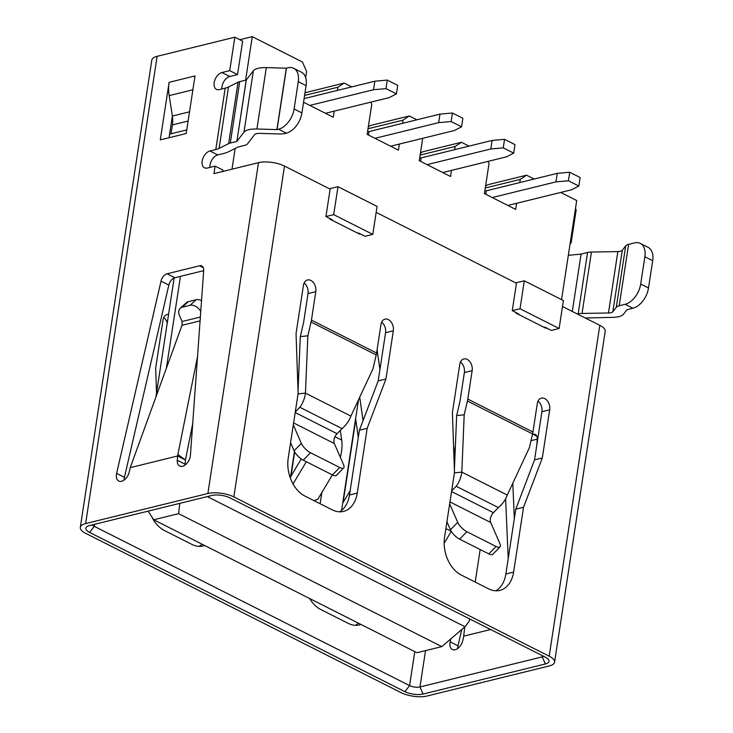 <?xml version="1.0" encoding="UTF-8"?>
<svg xmlns="http://www.w3.org/2000/svg" width="733" height="733" viewBox="0 0 733 733"><rect width="100%" height="100%" fill="white"/><g stroke="black" fill="none" stroke-linecap="round" stroke-linejoin="round"><path stroke-width="1.1" d="M488.05 161.388L489.012 163.587L484.421 193.604L515.693 209.4L516.628 203.298M561.551 299.605L576.706 200.53L560.708 192.449M186.75 129.906L169.598 134.121M231.985 169.195L235.156 148.469M245.601 80.199L252.262 36.65L302.427 61.993L306.596 71.44L305.661 77.551M239.801 39.719L252.262 36.65M485.558 186.182L487.692 184.753L526.541 175.196L534.146 179.035M454.652 149.66L455.138 146.472L461.396 142.284L469.001 146.124M422.694 138.317L419.276 160.692L450.548 176.488L451.482 170.386M402.527 123.327L403.022 120.148L409.271 115.961L416.875 119.8M370.779 102.153L371.75 104.352L367.151 134.368L398.422 150.164L399.357 144.062M337.382 90.425L337.867 87.236L344.125 83.049L351.73 86.888M303.554 102.235L333.277 117.253L334.211 111.15M519.798 182.563L520.283 179.383L526.541 175.196M331.673 220.037L332.443 219.845L325.928 216.556L330.216 188.583L337.986 186.677L377.074 206.422L372.795 234.386L365.025 236.301L358.51 233.002L357.731 233.195M517.993 314.155L518.772 313.962L512.257 310.673L516.536 282.7L524.306 280.794L563.402 300.539L559.123 328.503L551.353 330.418L544.83 327.12L544.06 327.312M520.283 179.383L485.283 187.996M420.412 153.27L422.547 151.841L461.396 142.284M455.138 146.472L420.128 155.084M355.762 419.642L343.071 502.563M341.587 510.379L358.51 399.778M409.271 115.961L370.422 125.517L368.287 126.946M403.022 120.148L368.012 128.761M294.666 451.949L290.955 476.239M320.138 503.745L321.86 492.494M290.369 478.154L294.446 451.537M304.992 92.798L344.125 83.049M337.867 87.236L304.589 95.427M453.883 455.312L455.413 445.316M325.928 216.556L333.698 214.641L337.986 186.677M333.698 214.641L372.795 234.386M512.257 310.673L520.027 308.758L524.306 280.794M520.027 308.758L559.123 328.503M480.17 549.548L475.195 582.075M469.56 618.89L469.202 621.236L464.988 626.742L207.32 496.589M148.121 511.148L153.747 519.779L178.605 513.659L179.768 503.36M464.988 626.742L441.816 646.607L178.605 513.659M153.747 519.779L416.949 652.727L441.816 646.607M451.281 531.352L444.152 543.3M454.286 466.784L454.469 468.057M484.87 190.699L486.291 190.809L485.759 194.282M492.237 197.553L555.953 181.876L568.405 180.767L569.706 172.246L580.133 177.514L578.823 186.035L568.405 180.767M486.291 190.809L557.263 173.345L555.953 181.876M557.263 173.345L569.706 172.246M507.877 205.451L571.593 189.774L578.823 186.035M350.154 490.679L342.678 503.223M355.624 418.671L358.309 437.427M377.092 349.76L379.923 369.542M363.064 420.623L359.711 397.204M419.716 157.787L421.145 157.897L420.614 161.37M427.092 164.641L490.808 148.964L503.25 147.864L504.561 139.334L514.978 144.603L513.677 153.133L503.25 147.864M421.145 157.897L492.109 140.443L490.808 148.964M492.109 140.443L504.561 139.334M442.723 172.539L506.439 156.862L513.677 153.133M301.245 458.959L290.561 476.89M332.361 474.883L317.893 499.155L314.127 500.712M293.035 483.972L306.302 461.717M340.332 457.255A37.108 22.906 -63.2 0 0 341.679 440.093L334.99 436.712M340.286 430.408L341.679 440.093M367.599 131.464L369.029 131.573L368.497 135.046M374.975 138.317L438.682 122.64L451.134 121.541L452.435 113.01L462.862 118.279L461.561 126.8L451.134 121.541M369.029 131.573L439.992 114.119L438.682 122.64M439.992 114.119L452.435 113.01M390.607 146.215L454.323 130.538L461.561 126.8M309.821 105.405L373.537 89.738L385.989 88.629L387.29 80.099L397.717 85.367L396.406 93.897L385.989 88.629M304.103 98.607L374.838 81.207L373.537 89.738M374.838 81.207L387.29 80.099M325.461 113.303L389.177 97.626L396.406 93.897M200.082 320.871L181.995 325.315L182.096 321.521L179.576 315.841A9.282 6.24 47.7 0 1 180.236 308.254A9.282 6.24 47.7 0 1 182.196 307.228L190.067 305.294A9.282 6.24 47.7 0 1 200.32 310.737L200.76 311.415M457.685 648.531A9.282 5.727 116.8 0 1 457.997 645.828L461.763 629.51M462.77 640.56A9.282 5.727 116.8 0 1 455.166 649.75A9.282 5.727 116.8 0 1 452.288 649.502A9.282 5.727 116.8 0 1 450.181 641.879L450.877 638.837M203.692 270.651L174.912 277.734A7.422 4.581 -63.2 0 0 168.837 285.082L124.436 477.339A9.282 5.727 -63.2 0 0 124.124 480.042M129.21 472.07A9.282 5.727 116.8 0 1 121.605 481.26A9.282 5.727 116.8 0 1 118.728 481.013A9.282 5.727 116.8 0 1 116.611 473.39L161.022 281.133A7.422 4.581 116.8 0 1 167.097 273.785L199.477 265.813A7.422 4.581 116.8 0 1 201.777 266.015A7.422 4.581 116.8 0 1 203.692 270.633L190.433 455.23A9.282 5.727 116.8 0 1 182.544 466.261A9.282 5.727 116.8 0 1 179.667 466.023A9.282 5.727 116.8 0 1 177.276 460.242M197.516 356.659L177.578 455.999L177.258 460.251L185.073 464.2L185.431 459.976L177.569 455.999L130.236 467.645L129.219 472.07M185.092 464.191A9.282 5.727 -63.2 0 0 185.064 465.052M612.852 311.708A7.422 2.73 8.7 0 1 610.965 312.698A7.422 2.73 8.7 0 1 608.463 312.982L617.855 251.593A7.422 2.73 -171.3 0 0 620.356 251.3A7.422 2.73 -171.3 0 0 622.253 250.31L612.852 311.708L616.297 307.274A11.435 4.215 8.7 0 1 619.211 305.743L625.13 304.287A18.554 11.453 -63.2 0 0 640.688 284.047L648.513 287.996A18.554 11.453 116.8 0 1 632.945 308.236L625.13 304.287M632.945 308.236L626.953 309.738L623.508 314.173A18.554 6.826 8.7 0 1 618.78 316.647A18.554 6.826 8.7 0 1 612.522 317.371L585.282 318.012M209.876 167.417A9.282 5.727 -63.2 0 1 217.756 154.938L223.62 153.49A33.397 12.296 8.7 0 0 228.568 151.749L238.115 146.994L244.611 145.391A11.435 4.206 8.7 0 0 247.534 143.86L254.617 134.652A7.422 2.73 8.7 0 1 256.513 133.653A7.422 2.73 8.7 0 1 259.803 133.369L279.786 133.974A11.435 4.206 8.7 0 0 284.853 133.534L286.356 133.168L278.54 129.219A18.554 11.453 -63.2 0 0 294.098 108.979L301.914 112.928A18.554 11.453 116.8 0 1 286.356 133.168M266.317 67.601A18.554 6.826 -171.3 0 0 258.089 68.316A18.554 6.826 -171.3 0 0 253.352 70.808L246.27 80.007L236.878 141.405L243.961 132.197A18.554 6.826 8.7 0 1 248.698 129.704A18.554 6.826 8.7 0 1 256.916 128.999L276.909 129.594L286.301 68.206L266.317 67.601L256.916 128.999M490.634 629.528L463.751 636.116L462.78 640.56M181.995 325.315L130.227 467.645M201.538 300.677A9.282 6.24 -132.3 0 0 196.16 299.742L188.289 301.684A9.282 6.24 -132.3 0 0 186.329 302.702L180.236 308.254M192.687 423.738L185.431 459.976L177.982 454.579M169.103 82.316L160.289 139.893L186.191 133.525L195.005 75.939L169.103 82.316A33.397 23.218 76.2 0 0 169.186 95.611L172.356 116.043L189.517 111.819M530.994 440.68L537.252 439.14M570.164 243.301L571.099 243.063L576.211 209.638L575.378 209.217M549.255 665.949L427.009 696.029A18.554 6.826 8.7 0 1 401.033 692.63L85.706 533.349A18.554 6.826 8.7 0 1 80.318 527.357A18.554 6.826 8.7 0 1 85.624 523.582L207.879 493.511A18.554 6.826 8.7 0 1 233.854 496.91L549.182 656.182A18.554 6.826 8.7 0 1 554.569 662.174A18.554 6.826 8.7 0 1 549.255 665.949M532.451 434.449L533.038 434.303A7.422 4.581 116.8 0 1 535.337 434.504A7.422 4.581 116.8 0 1 537.252 439.122L536.849 444.812M414.777 651.637L409.582 685.602A7.422 2.73 -171.3 0 0 419.972 686.958L542.228 656.887L542.411 655.687M571.099 243.063L570.265 242.641M640.285 243.393L648.1 247.342A18.554 11.453 116.8 0 1 652.682 260.71L644.866 256.761A18.554 11.453 -63.2 0 0 640.285 243.393A18.554 11.453 -63.2 0 0 634.521 242.898L628.612 244.355A11.435 4.215 -171.3 0 0 625.698 245.876L622.253 250.31M617.855 251.593L591.439 252.042A11.517 4.242 -171.3 0 0 587.554 252.491L581.077 254.085L568.332 255.304M577.467 314.063L578.163 313.889A11.517 4.242 8.7 0 1 582.048 313.44L608.463 312.982M562.486 306.495L599.805 325.342L549.182 656.182M554.569 662.174L605.192 331.334A18.554 6.826 -171.3 0 0 599.805 325.342M89.536 525.561A12.992 4.783 -171.3 0 0 87.154 526.496A12.992 4.783 -171.3 0 0 89.591 532.396L404.918 691.677A12.992 4.783 -171.3 0 0 423.097 694.05L545.352 663.979A12.992 4.783 -171.3 0 0 548.302 659.306A12.992 4.783 -171.3 0 0 545.297 657.144L229.97 497.863A12.992 4.783 -171.3 0 0 211.782 495.49L89.536 525.561M188.106 121.046L172.411 124.912A22.265 15.485 76.2 0 0 172.365 116.071L169.048 137.74M233.854 496.91L284.486 166.07A18.554 6.826 -171.3 0 0 258.502 162.671L213.954 173.629L215.099 166.125L207.329 168.04A9.282 5.727 116.8 0 1 204.452 167.793A9.282 5.727 116.8 0 1 202.665 159.006A9.282 5.727 116.8 0 1 209.94 150.989L215.795 149.541L225.196 88.152L219.332 89.591A9.282 5.727 116.8 0 1 216.455 89.344A9.282 5.727 116.8 0 1 214.668 80.557A9.282 5.727 116.8 0 1 221.943 72.54L229.713 70.625L234.835 37.2L242.65 41.149L237.538 74.574L229.768 76.489A9.282 5.727 -63.2 0 0 221.879 88.968M215.099 166.125L222.924 170.074L222.704 171.476M172.411 124.912L171.055 133.763M234.835 37.2L157.128 56.322A18.554 6.826 -171.3 0 0 151.813 60.097L80.318 527.357M543.657 656.31A7.422 2.73 8.7 0 1 542.228 656.887L545.352 663.979M284.486 166.07L330.125 189.123M293.686 68.316L301.51 72.265A18.554 11.453 116.8 0 1 306.092 85.642L298.276 81.693A18.554 11.453 -63.2 0 0 293.686 68.316A18.554 11.453 -63.2 0 0 287.932 67.821L286.438 68.196L277.037 129.585L278.54 129.219M236.878 141.405L246.196 80.053L239.709 81.647A11.288 4.16 -171.3 0 0 238.033 82.233L228.494 86.989L219.103 148.387L228.641 143.631A11.288 4.16 8.7 0 1 230.309 143.036L236.796 141.442M219.103 148.387A22.265 8.2 8.7 0 1 215.795 149.541M225.196 88.152A22.265 8.2 -171.3 0 0 228.494 86.989M237.538 74.574L229.713 70.625M92.367 524.865A7.422 2.73 -171.3 0 0 94.264 526.321L94.566 524.324M572.299 311.452L581.077 254.085M644.866 256.761L640.688 284.047M652.682 260.71L648.513 287.996M298.029 390.9L300.301 336.575L303.526 322.804A7.422 4.581 116.8 0 0 303.673 322.025L308.025 293.566A8.814 6.13 76.2 0 0 304.131 283.002M339.489 511.808A29.686 20.643 76.2 0 0 349.494 495.013L359.408 430.216L378.182 380.903L385.558 332.727A8.814 6.13 76.2 0 0 381.655 322.163M454.387 469.88L456.659 415.556L459.884 401.776A7.422 4.581 116.8 0 0 460.031 401.006L464.383 372.547A8.814 6.13 76.2 0 0 460.489 361.983M495.847 590.789A29.686 20.643 76.2 0 0 505.852 573.994L515.766 509.197L534.54 459.884L541.916 411.708A8.814 6.13 76.2 0 0 538.013 401.143M516.124 312.625L516.041 313.165L546.012 328.302L546.094 327.761M288.206 458.226A29.686 20.643 76.2 0 0 304.873 496.039L332.241 509.856A29.686 20.643 76.2 0 0 343.502 511.405A29.686 20.643 76.2 0 0 357.264 493.107L367.178 428.301L385.952 378.998L393.328 330.821A8.814 6.13 76.2 0 0 391.266 322.19A8.814 6.13 76.2 0 0 385.027 319.13A8.814 6.13 76.2 0 0 380.949 324.563L376.588 353.022L311.443 320.11L315.795 291.661A8.814 6.13 76.2 0 0 313.742 283.03A8.814 6.13 76.2 0 0 307.503 279.969A8.814 6.13 76.2 0 0 303.416 285.403L296.05 333.579L298.12 393.419L288.206 458.226M454.478 472.4L444.565 537.207A29.686 20.643 76.2 0 0 461.231 575.02L488.599 588.837A29.686 20.643 76.2 0 0 499.86 590.386A29.686 20.643 76.2 0 0 513.622 572.088L523.536 507.282L542.31 457.978L549.686 409.802A8.814 6.13 76.2 0 0 547.624 401.171A8.814 6.13 76.2 0 0 541.385 398.111A8.814 6.13 76.2 0 0 537.307 403.544L532.946 432.003L467.801 399.091L472.153 370.641A8.814 6.13 76.2 0 0 470.1 362.01A8.814 6.13 76.2 0 0 463.861 358.95A8.814 6.13 76.2 0 0 459.774 364.383L452.408 412.56L454.478 472.4M329.795 218.507L329.713 219.048L359.683 234.184L359.766 233.644M376.157 212.378L516.453 283.24M404.918 691.677L409.582 685.602L94.264 526.321L89.591 532.396M355.468 625.322A29.686 20.643 76.2 0 0 358.41 623.16M199.11 546.342A29.686 20.643 76.2 0 0 202.051 544.179M167.261 322.951A8.814 6.13 76.2 0 0 163.752 317.536M360.984 624.461A29.686 20.643 -103.8 0 1 359.482 624.919A29.686 20.643 -103.8 0 1 348.221 623.371L320.852 609.554A29.686 20.643 76.2 0 1 309.61 598.513M204.626 545.48A29.686 20.643 -103.8 0 1 203.123 545.938A29.686 20.643 -103.8 0 1 191.863 544.39L164.494 530.573A29.686 20.643 -103.8 0 1 151.621 516.518M156.532 393.044L155.671 368.113L163.038 319.936A8.814 6.13 -103.8 0 1 167.124 314.503A8.814 6.13 -103.8 0 1 168.563 314.402M306.092 85.642L301.914 112.928M298.276 81.693L294.098 108.979M300.301 336.575L307.842 335.824L311.067 322.053L376.221 354.955A18.554 11.453 -63.2 0 0 376.588 353.022M311.443 320.11A18.554 11.453 116.8 0 1 311.067 322.053M376.221 354.955L372.996 368.736L350.905 416.087L305.45 393.126L307.842 335.824M378.182 380.903L385.952 378.998M359.408 430.216L367.178 428.301M456.659 415.556L464.2 414.805L467.425 401.033L532.579 433.936A18.554 11.453 -63.2 0 0 532.946 432.003M467.801 399.091A18.554 11.453 116.8 0 1 467.425 401.033M532.579 433.936L529.354 447.716L507.263 495.068L461.808 472.107L464.2 414.805M534.54 459.884L542.31 457.978M515.766 509.197L523.536 507.282M298.056 393.859L305.45 393.126C304.726 398.541 302.848 403.26 299.834 407.282L342.054 428.613C346.141 425.122 349.091 420.944 350.905 416.087M454.414 472.84L461.808 472.107C461.084 477.513 459.206 482.241 456.192 486.263L498.413 507.593C502.499 504.102 505.449 499.924 507.263 495.068M342.054 428.613L337.07 433.707A7.422 4.581 -63.2 0 0 334.34 443.52L343.575 464.713A9.282 3.326 -135.7 0 1 343.695 467.901A9.282 3.326 -135.7 0 1 339.709 467.489L310.517 452.747A9.282 3.326 -135.7 0 1 301.355 443.383L293.301 424.893M295.289 411.937L299.834 407.282M451.647 490.918L456.192 486.263M498.413 507.593L493.428 512.688A7.422 4.581 -63.2 0 0 490.698 522.501L499.933 543.684A9.282 3.326 -135.7 0 1 500.053 546.882A9.282 3.326 -135.7 0 1 496.067 546.47L466.875 531.727A9.282 3.326 -135.7 0 1 457.713 522.363L449.659 503.873M343.695 467.901L336.438 475.332A9.282 3.326 -135.7 0 1 332.443 474.92L303.251 460.177A9.282 3.326 -135.7 0 1 294.098 450.822L290.57 442.732M500.053 546.882L492.796 554.313A9.282 3.326 -135.7 0 1 488.801 553.901L459.609 539.158A9.282 3.326 -135.7 0 1 450.456 529.803L446.928 521.713M508.207 558.573L505.614 498.715M464.74 626.962L463.705 636.107M514.328 518.57L512.798 483.194M180.446 276.368L166.418 368.048M445.884 528.566L451.226 531.26M182.096 321.521L200.356 317.032M457.997 645.828L450.181 641.879M124.436 477.339L116.611 473.39M196.16 299.742L190.067 305.294M200.32 310.737L200.842 310.27M188.289 301.684L182.196 307.228M425.534 650.611L419.972 686.958L423.097 694.05M536.868 436.236L533.038 434.303M169.186 95.611L192.889 89.783M207.879 493.511L258.502 162.671M85.624 523.582L157.128 56.322M168.837 285.082L161.022 281.133M174.912 277.734L167.097 273.785M203.298 267.747L199.477 265.813M217.756 154.938L209.94 150.989M229.768 76.489L221.943 72.54M578.163 313.889L587.554 252.491M582.048 313.44L591.439 252.042M616.297 307.274L625.698 245.876M619.211 305.743L628.612 244.355M243.961 132.197L253.352 70.808M230.309 143.036L239.709 81.647M228.641 143.631L238.033 82.233M315.795 291.661L308.025 293.566M393.328 330.821L385.558 332.727M349.494 495.013L357.264 493.107M472.153 370.641L464.383 372.547M549.686 409.802L541.916 411.708M505.852 573.994L513.622 572.088M337.07 433.707L295.188 412.551M493.428 512.688L451.546 491.531M294.098 450.822L301.355 443.383M334.34 443.52L293.603 422.941M450.456 529.803L457.713 522.363M490.698 522.501L449.961 501.922M339.709 467.489L332.443 474.92M303.251 460.177L310.517 452.747M496.067 546.47L488.801 553.901M459.609 539.158L466.875 531.727M174.133 277.999L155.973 396.709"/></g></svg>
